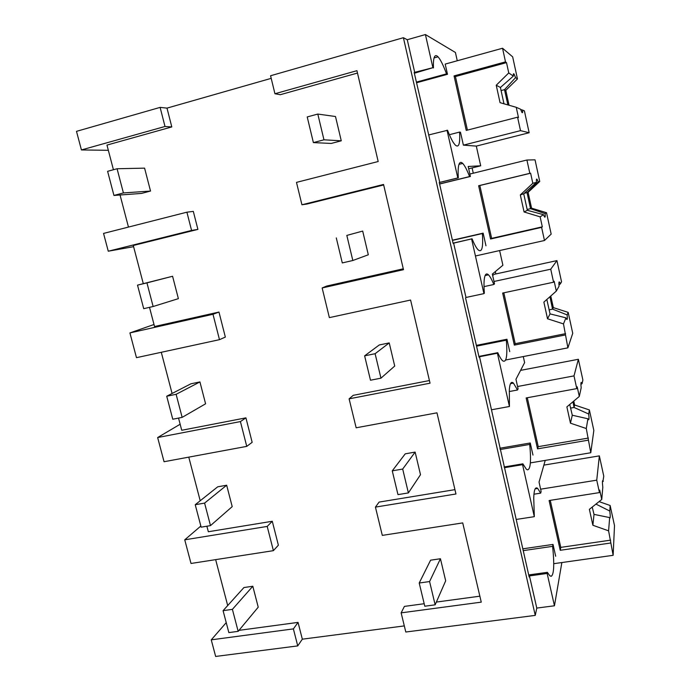 <?xml version="1.0" encoding="UTF-8"?>
<svg xmlns="http://www.w3.org/2000/svg" width="691" height="691" viewBox="0 0 691 691"><rect width="100%" height="100%" fill="white"/><g stroke="black" fill="none" stroke-linecap="round" stroke-linejoin="round"><path stroke-width="1.04" d="M160.122 107.39L166.997 108.124L171.791 126.928L165.002 126.479L160.122 107.39L76.494 131.35L81.426 149.938L108.332 150.31M165.002 126.479L81.426 149.938M171.791 126.928L106.967 145.084L113.428 169.736M166.997 108.124L271.2 78.351M357.489 73.047L280.287 94.702L274.94 93.743L270.57 75.751L403.397 37.703L407.267 39.733L425.414 34.55L432.903 67.701L414.168 72.469L439.77 182.372L439.234 182.441L453.123 243.379L453.624 243.137L466.002 297.458L465.544 297.847L479.096 357.299L479.511 356.755L529.185 577.028L529.453 575.905L536.786 608.08L554.45 605.782L561.861 562.543M457.261 60.765L455.412 52.473L425.414 34.55M120.053 195L128.457 227.071M206.885 526.214L208.337 531.742L272.28 521.273L278.378 545.19L273.394 550.658L191.01 563.467L184.747 539.818L200.839 526.041M215.652 559.632L227.693 605.558M298.046 622.392L293.39 628.896L211.247 639.84L215.652 656.45L297.735 645.904L302.33 639.184L298.046 622.392L238.982 630.356M302.33 639.184L404.313 625.908M403.397 37.703L535.257 615.387L405.798 632.023L401.134 612.857L404.408 606.396L424.188 603.718M436.358 602.068L479.856 596.186M401.134 612.857L481.256 602.146L462.72 522.906L382.304 535.387L375.429 507.108L379.1 502.089L454.937 489.643M375.429 507.108L455.956 493.987L436.971 412.829L356.15 427.789L349.11 398.837L353.213 395.338L429.422 380.551M349.11 398.837L430.044 383.194L410.592 300.041L329.365 317.618L322.153 287.966L326.705 286.048L403.285 268.808M383.669 184.955L306.813 204.07L301.932 204.769L296.482 182.381L378.184 161.521L356.936 70.689L274.94 93.743M186.907 212.189L193.316 211.394L197.902 229.395L191.571 230.44L186.907 212.189L103.546 233.42L108.262 251.213L191.571 230.44M143.287 283.638L133.285 245.495L197.902 229.395M149.506 307.348L154.534 326.523L218.961 312.056L225.344 337.078L219.479 339.67L136.472 357.67L129.917 332.924L154.007 324.502M161.288 352.289L172.085 393.473M178.537 418.081L181.733 430.277L245.927 417.856L252.163 442.309L246.747 446.377L164.052 461.726L157.643 437.541L180.152 424.239M188.773 457.14L200.209 500.75M322.153 287.966L403.484 269.68L383.548 184.454L301.932 204.769M535.257 615.387L536.786 608.08M407.267 39.733L414.781 72.71M432.903 67.701L414.341 73.237M416.371 82.117L446.516 73.868C443.285 65.179 440.461 59.495 438.025 56.826C436.392 55.125 435.166 55.22 434.345 57.111C433.542 59.046 433.257 62.665 433.464 67.951M446.516 73.868L447.483 74.3L445.194 64.099L502.538 48.249L505.51 61.879L454.056 75.915L466.252 130.418L517.576 117.202L520.513 130.642L529.151 132.741L476.306 146.103L480.703 165.797L468.688 168.768M472.091 167.922L473.275 173.208M495.317 271.589L495.853 273.956M133.596 246.678L108.262 251.213M428.947 134.892L447.543 130.288C449.841 136.144 451.905 140.42 453.737 143.123L455.257 145.032C458.807 148.142 460.249 143.823 459.584 132.076L460.482 132.214L463.385 145.145L520.513 130.642M447.025 130.21L457.805 177.941L439.77 182.372M447.483 74.3L416.518 82.773M457.805 177.941L458.288 177.889C457.96 172.128 458.107 167.922 458.729 165.27C459.506 162.178 460.837 161.564 462.702 163.421C464.706 165.512 466.995 169.891 469.578 176.568L470.416 176.464L468.178 166.479L480.703 165.797M476.306 146.103L463.385 145.145M449.357 134.71L459.584 132.076M293.39 628.896L297.735 645.904M226.233 622.643L211.247 639.84M528.71 574.938L547.367 572.338L547.142 573.452L554.45 605.782M555.676 556.246L553.025 544.413L552.627 546.348C554.424 564.132 554.009 574.091 551.383 576.216L549.803 575.776L547.367 572.338M547.142 573.452L529.453 575.905M553.025 544.413L522.759 548.835M523.165 550.641L552.627 546.348M504.784 467.643L522.569 464.663L534.316 516.669L516.574 519.399M534.316 516.669L533.737 497.926C534.022 489.66 535.335 486.499 537.667 488.425L540.682 493.132L541.131 491.448L539.04 482.119L545.216 460.396M272.28 521.273L267.201 526.421L273.394 550.658M267.201 526.421L184.747 539.818M532.968 455.075L530.247 442.983L529.738 444.425C531.275 461.191 530.498 469.655 527.397 469.828L526.326 469.215L522.862 463.834L504.102 466.978M522.569 464.663L522.862 463.834M533.944 494.203L540.682 493.132M218.961 312.056L212.992 314.284L129.917 332.924M212.992 314.284L219.479 339.67M439.26 182.562L458.288 177.889M439.571 183.927L469.578 176.568M470.416 176.464L439.597 184.022M453.624 243.137L472.048 238.801L453.071 243.137M471.608 239.026L483.933 293.623L466.002 297.458M499.619 250.557L502.893 265.24L492.338 274.085L494.523 283.854L493.823 284.502C491.828 279.613 490.04 276.391 488.459 274.828C486.378 272.867 485.004 274.197 484.331 278.827C483.89 282.196 483.89 286.998 484.339 293.252L483.933 293.623M485.98 245.797L483.139 233.143L482.37 233.532C483.337 247.413 481.938 252.871 478.198 249.9L477.688 249.365C476.047 247.456 474.173 243.932 472.048 238.801M452.45 240.408L482.37 233.532M483.139 233.143L452.406 240.2M245.927 417.856L240.416 421.579L157.643 437.541M240.416 421.579L246.747 446.377M484.02 286.618L493.823 284.502M479.511 356.755L497.399 353.222L497.762 352.686L478.898 356.418M497.399 353.222L509.431 406.498L491.595 409.772M523.277 356.565L524.624 362.611L515.952 379.273L518.095 388.817L517.516 390L513.43 383.108C511.202 381.13 509.837 383.315 509.327 389.681L509.431 406.498M509.742 351.624L506.961 339.246L506.322 340.179C507.6 355.865 506.434 362.775 502.841 360.909L502.461 360.59C501.105 359.329 499.533 356.686 497.762 352.686M476.557 346.156L506.322 340.179M506.961 339.246L476.384 345.388M509.232 391.547L517.516 390M500.12 449.539L529.738 444.425M530.247 442.983L499.826 448.243M517.576 117.202L518.475 117.522L516.246 107.312L520.53 109.187L521.895 112.357C522.534 113.272 522.776 112.512 522.621 110.094L524.4 110.871L529.151 132.741M502.538 48.249L512.662 56.843L517.464 78.955L505.795 90.357L509.051 105.248M522.621 110.094L520.668 109.558M516.246 107.312L500.059 102.674L496.233 85.235L508.757 72.944L506.512 62.639L455.438 76.546L467.427 130.115M455.438 76.546L454.056 75.915M506.512 62.639L505.51 61.879M517.464 78.955L515.564 77.642L514.087 74.127C513.465 73.211 513.214 73.868 513.335 76.105L508.757 72.944M515.564 77.642L504.499 89.657L507.885 104.92M505.795 90.357L504.499 89.666L500.984 90.599M500.422 87.481L503.972 103.797M513.335 76.105L500.422 87.472L496.233 85.235M469.871 174.046L526.913 160.018L535.033 159.828L539.74 181.474L528.097 192.314L531.569 208.164L546.529 212.707L551.176 234.111L544.473 240.503L475.434 255.981M546.529 212.707L545.13 213.614C545.38 216.68 545.173 217.76 544.491 216.844L543.489 214.676L540.137 216.853L542.305 226.829L541.606 227.374L544.473 240.503M541.606 227.374L490.558 239L478.638 185.732L529.824 173.329L526.913 160.018M545.13 213.614L530.55 208.682L531.569 208.164M540.137 216.853L524.072 211.964L527.345 210.306L543.489 214.676M542.305 226.829L491.647 238.369L479.822 185.516L530.619 173.208L532.813 183.279L520.323 194.922L524.072 211.964M491.647 238.369L490.558 239M479.822 185.516L478.638 185.732M530.619 173.208L529.824 173.329M539.74 181.474L538.22 181.863L537.123 179.401C536.458 178.477 536.233 179.453 536.449 182.329L532.813 183.279M538.22 181.863L527.043 192.659L530.55 208.673L527.129 209.477M528.097 192.314L524.21 193.333M536.449 182.329L523.726 193.782L527.345 210.297M523.726 193.782L520.323 194.922M550.779 295.99L553.327 307.625L568.183 312.375L572.735 333.321L567.89 347.841L505.648 360.011M568.183 312.375L567.147 314.897C567.518 318.672 567.346 320.114 566.637 319.233L565.946 317.843L563.476 323.898L567.89 347.841M565.091 335.014L514.32 345.111L502.659 293.053L553.569 282.213L550.736 269.196L493.996 281.479M492.666 275.545L494.082 274.336L556.937 260.611L561.541 281.798L560.392 283.828L559.615 282.213C558.924 281.297 558.734 282.628 559.062 286.204L556.315 291.084L543.869 302.114L547.522 318.776L563.476 323.898M567.147 314.897L552.541 309.136L553.327 307.625M565.946 317.843L550.062 313.895L547.522 318.776M553.569 282.213L554.173 281.246L556.315 291.084M503.825 292.811L515.201 343.686L514.32 345.111M565.601 333.649L515.201 343.686M556.937 260.611L550.736 269.196M560.392 283.828L558.959 285.02M549.95 296.724L552.541 309.136L549.025 309.862M546.831 299.488L550.062 313.895M573.772 401.1L574.627 405.004L589.38 409.944L593.837 430.458L590.77 452.752L530.36 462.892M589.38 409.944L588.706 414.021C589.198 418.539 589.077 420.396 588.343 419.567L587.911 418.772L586.288 428.532L590.77 452.752M588.032 440.21L537.538 448.856L526.145 397.956L576.778 388.601L574.005 375.887L517.576 386.502M520.582 370.376L578.367 359.277L582.876 380.015L582.09 383.617L581.58 382.641C580.863 381.769 580.725 383.496 581.174 387.824L579.291 396.453L566.879 406.887L570.455 423.177L586.288 428.532M588.706 414.021L574.057 407.465L574.627 405.004M587.911 418.772L572.278 415.231L570.455 423.177M576.778 388.601L577.201 386.839L579.291 396.453M527.302 397.748L538.246 446.662L537.538 448.856M588.369 438.059L538.246 446.662M578.367 359.277L574.005 375.887M582.09 383.617L580.915 384.412M572.977 401.765L574.057 407.465L570.524 408.105M569.755 404.468L572.278 415.222M599.054 501.614L610.136 505.492L614.506 525.583L613.142 555.314L553.733 563.692M610.136 505.492L609.799 511.046C610.429 516.358 610.369 518.639 609.635 517.904L608.59 530.835L613.142 555.314M610.473 543.048L560.246 550.295L549.103 500.526L599.46 492.597L596.748 480.167L540.621 489.185M543.869 465.121L599.356 455.87L603.77 476.185L603.027 480.781C602.31 479.986 602.232 482.137 602.811 487.241L601.757 499.463L589.38 509.336L592.878 525.255L608.59 530.835M609.799 511.046L595.953 504.093M609.402 517.533L594.018 514.38L592.878 525.255M599.46 492.597L599.702 490.066L601.757 499.463M550.252 500.344L560.772 547.376L560.246 550.295M610.628 540.146L560.772 547.376M599.356 455.87L596.748 480.167M603.329 481.282L602.431 481.774M592.222 507.064L594.018 514.372M113.946 195.441L123.404 192.936L117.073 168.742L107.606 171.316L113.946 195.441L141.5 193.428L150.526 191.053L144.592 168.146L117.073 168.742M123.404 192.936L150.526 191.053M153.134 306.51L146.95 282.887L137.518 285.133L172.577 276.262L178.373 298.65L153.134 306.51L143.711 308.678L137.518 285.133M146.95 282.887L172.577 276.262M182.148 417.373L176.119 394.311L166.721 396.228L190.966 383.781L199.932 381.933L205.59 403.812L182.148 417.373L172.767 419.221L166.721 396.228M176.119 394.311L199.932 381.933M210.487 525.618L204.596 503.1L195.233 504.715L217.734 486.801L226.665 485.229L232.202 506.633L210.487 525.618L201.133 527.164L195.233 504.715M204.596 503.1L226.665 485.229M238.162 631.349L232.401 609.35L223.081 610.671L243.914 587.549L252.811 586.244L258.227 607.173L238.162 631.349L228.851 632.602L223.081 610.671M232.401 609.35L252.811 586.244M317.808 114.058L307.219 116.943L313.386 142.605L331.239 143.443L341.268 140.809L335.498 116.52L317.808 114.058L323.958 139.807L313.386 142.605M323.958 139.807L341.268 140.809M346.822 235.415L362.689 231.079L346.822 235.415L352.825 260.507L342.295 262.925L336.292 237.92M352.825 260.507L368.312 254.78L362.689 231.079M375.109 353.706L364.623 355.848L379.281 344.956L389.223 342.909L375.109 353.706L380.957 378.167L370.488 380.231L364.623 355.848M380.957 378.167L394.716 366.049L389.223 342.909M402.689 469.051L392.263 470.847L405.246 453.832L415.136 452.095L402.689 469.051L408.39 492.908L397.973 494.626L392.263 470.847M408.39 492.908L420.499 474.7L415.136 452.095M429.586 581.554L419.212 583.014L430.597 560.185L440.443 558.743L429.586 581.554L435.149 604.824L424.792 606.223L419.212 583.014M435.149 604.824L445.678 580.82L440.443 558.743M550.839 576.294L551.383 576.216M434.06 57.932L438.025 56.826M535.171 488.831L537.667 488.425M458.997 164.346L462.702 163.421M485.108 275.554L488.459 274.828M510.502 383.66L513.43 383.108M513.344 74.326L514.087 74.127M536.432 179.565L537.123 179.401M558.984 282.343L559.615 282.213M581.019 382.745L581.58 382.641M602.543 480.858L603.027 480.781"/></g></svg>

